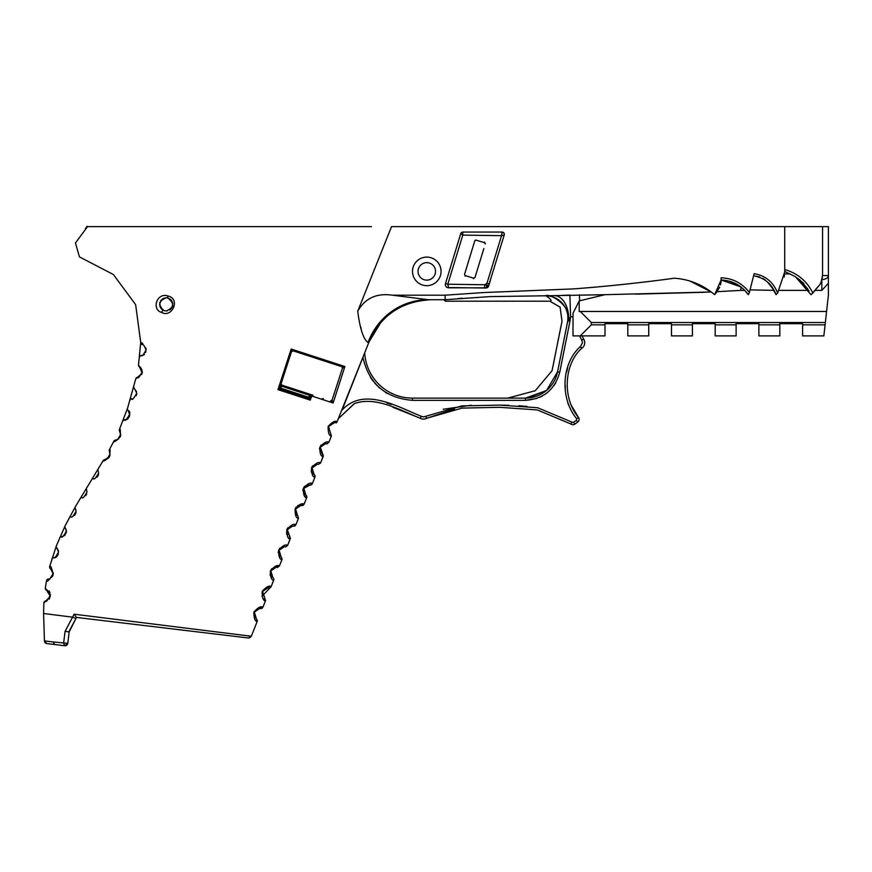 <?xml version="1.0" encoding="UTF-8"?>
<svg xmlns="http://www.w3.org/2000/svg" width="872" height="872" viewBox="0 0 872 872"><rect width="100%" height="100%" fill="white"/><g stroke="black" fill="none" stroke-linecap="round" stroke-linejoin="round"><path stroke-width="1.31" d="M354.152 403.725L339.143 417.928L354.512 403.573C375.472 395.964 399.812 410.014 420.217 418.222A6.66 6.66 0 0 0 426.702 418.266L462.007 408.107L499.732 407.311L537.326 409.938L570.779 423.945L572.206 422.233L573.569 422.288L576.403 420.271L576.675 418.734C560.053 398.787 561.067 363.777 580.48 346.467L581.689 348.331C563.846 364.311 562.244 398.373 578.496 417.47A3.325 3.325 0 0 1 577.689 422.081L574.855 424.097L577.689 422.081L576.403 420.271M313.026 395.245A1.112 1.112 0 0 0 312.688 395.19A1.112 1.112 0 0 1 313.026 395.245L281.809 385.097L313.026 395.245A1.112 1.112 0 0 0 312.688 395.19M474.804 240.77A1.09 1.09 0 0 1 475.829 240.062A1.09 1.09 0 0 0 474.782 240.835L475.829 240.062A1.09 1.09 0 0 1 476.156 240.116A1.09 1.09 0 0 0 475.829 240.062L484.505 242.667L485.257 243.953A1.09 1.09 0 0 0 484.505 242.667A1.09 1.09 0 0 1 485.257 243.953A1.09 1.09 0 0 0 484.505 242.667L484.668 242.144M426.779 285.678A14.29 14.29 0 0 1 412.5 271.388A14.29 14.29 0 0 1 426.779 257.098A14.29 14.29 0 0 1 441.069 271.388A14.29 14.29 0 0 1 426.779 285.678M426.779 262.646A8.742 8.742 0 0 0 418.048 271.388A8.742 8.742 0 0 0 426.779 280.13A8.742 8.742 0 0 0 435.52 271.388A8.742 8.742 0 0 0 426.779 262.646M166.083 310.933L163.751 310.443C157.919 304.928 158.737 300.72 166.225 297.821L163.326 298.497M314.389 474.739L314.912 477.169C312.601 477.082 311.5 473.899 311.631 467.621C315.882 463.054 318.858 461.539 320.558 463.054L323.174 456.568L322.346 453.898L323.163 456.557C320.798 456.448 319.697 453.255 319.882 446.976C324.133 442.431 327.109 440.927 328.809 442.453L331.415 435.956L330.586 433.286L331.404 435.956C329.125 435.935 328.036 432.741 328.134 426.386C332.461 421.808 335.437 420.293 337.05 421.841L333.682 423.127L337.05 421.841L368.998 342.031L368.017 342.543C363.373 339.143 359.951 328.7 357.727 311.195L391.539 226.622L738.802 226.622L551.3 226.622M326.368 443.815L325.43 443.739L326.368 443.815M318.127 464.427L320.569 463.065L318.127 464.427L320.569 463.065L323.327 455.74L320.286 447.227L325.43 443.739M305.843 495.1L306.672 497.781C304.361 497.694 303.26 494.522 303.369 488.255C307.609 483.677 310.585 482.14 312.318 483.666L303.794 488.44L305.211 486.402L308.95 484.952M295.924 524.639L298.431 518.393C296.12 518.306 295.019 515.134 295.118 508.877C299.347 504.288 302.333 502.752 304.066 504.278L300.709 505.564L304.012 504.408M279.879 548.87L279.062 550.276L281.95 559.617C279.661 559.552 278.56 556.39 278.626 550.134C282.866 545.501 285.853 543.965 287.586 545.501L290.202 539.005L289.373 536.335L290.191 539.005C287.891 538.918 286.779 535.757 286.877 529.511C291.095 524.9 294.082 523.364 295.826 524.889L298.442 518.393L297.897 515.952M293.395 526.252L295.837 524.889L293.755 526.285M285.155 546.864L287.597 545.501L285.515 546.897M272.882 577.558L270.821 570.888L275.977 567.399L279.356 566.113L277.274 567.509M264.925 598.388L262.581 591.489L267.726 588.001L271.105 586.714L270.015 587.892M261.851 608.471L259.485 608.612L262.864 607.326L261.894 608.438M291.521 351.612L293.057 350.827L291.183 349.04L344.887 366.523L333.126 403.006L311.696 395.997L310.269 400.128L277.972 389.642L291.172 349.029L291.521 351.612L279.781 387.746L277.972 389.642L280.566 389.283L308.372 398.319L310.269 400.128L310.508 395.703L312.045 394.918A1.221 1.221 0 0 0 310.508 395.703L311.587 396.052M550.014 301.2L445.33 301.2L444.022 299.903M573.569 422.288L574.855 424.097A3.325 3.325 0 0 1 570.779 423.945M330.586 433.286L328.526 426.615L333.682 423.127L328.526 426.615M287.597 545.501L290.354 538.177L287.313 529.664L292.458 526.176M264.772 598.257L265.459 600.841L262.864 607.326C261.175 605.757 258.177 607.326 253.872 612.057C253.916 618.357 255.027 621.485 257.218 621.442L255.943 624.646M160.982 300.448L160.295 301.592M159.903 302.649L159.761 303.303M159.674 304.023L159.696 304.982M159.87 305.996L160.11 306.737M160.328 307.238L160.699 307.903M161.571 309.004L162.432 309.724M163.402 310.29L164.492 310.705M170.258 299.216L167.805 298.017C174.651 303.293 174.117 307.598 166.225 310.933A6.551 6.551 0 0 1 166.094 310.933M164.873 310.792A6.551 6.551 0 0 1 161.069 308.426M159.685 304.873A6.551 6.551 0 0 1 160.034 302.224M160.546 301.102A6.551 6.551 0 0 1 161.211 300.153M162.029 299.347A6.551 6.551 0 0 1 162.955 298.693M164.012 298.213A6.551 6.551 0 0 1 165.2 297.908M309.157 393.981L309.386 395.223L281.46 386.154L281.1 383.702L281.46 386.154L280.566 389.283L279.781 387.746A1.221 1.221 0 0 0 279.727 388.214M280.904 388.236L308.721 397.272L309.451 395.365L310.508 395.703A1.221 1.221 0 0 1 312.045 394.918L311.696 395.997M729.384 281.22L741.429 287.324M721.09 281.22L720.697 283.967M808.704 290.376L809.063 290.976L808.704 290.376L779.59 290.376M546.897 295.772L604.939 294.692L579.193 300.905L579.193 311.468L826.58 311.468L828.4 295.172L828.4 275.574L828.4 283.258L821.849 290.376L815.135 290.376L813.184 292.611M813.151 292.643L812.126 293.701M604.939 294.692L711.269 291.978L690.21 281.187M712.435 292.894L714.626 294.692L717.035 291.695L740.884 290.376L740.938 286.942L721.122 279.977L720.468 284.861M721.122 279.977C732.513 280.533 741.592 285.438 748.34 294.692L749.386 292.436L748.34 294.692L744.753 290.376L740.884 290.376M775.426 293.45L772.527 288.425L773.726 290.376L750.345 289.875M772.756 288.785L776.08 294.692L777.661 293.003L776.08 294.692C771.949 283.978 764.482 277.688 753.691 275.857L759.556 276.838M799.962 280.043L794.915 276.489L784.735 271.486M807.973 289.199L799.995 280.065M784.179 276.991L784.549 273.928L790.261 273.928M763.065 278.495L765.147 279.945M767.48 282.016L772.091 287.76L767.48 282.016M719.673 287.073L717.035 291.695M738.802 226.622L784.702 226.622L784.702 271.922L777.661 293.003C773.202 282.027 765.365 275.574 754.138 273.677L749.386 292.436C742.181 283.171 732.753 278.288 721.068 277.786L721.122 279.977L714.626 294.692C702.778 284.73 689.338 279.236 674.274 278.212C643.623 282.474 603.457 286.779 572.555 288.948L483.622 292.556L445.123 295.194L392.455 295.194C376.639 292.905 365.063 298.235 357.727 311.195M392.455 295.194L428.228 299.717L445.123 299.717L445.123 295.194M431.411 299.717L445.112 299.717L490.129 296.6L551.562 295.706M821.849 290.376L821.838 279.541A6.551 0.719 -81.7 0 0 821.947 279.105L821.991 278.887A6.551 0.719 -81.7 0 0 822.569 275.574L822.569 226.622L828.4 226.622L822.569 226.622L828.4 226.622L828.4 242.983M818.601 286.049L816.683 288.49M767.502 282.038L769.605 284.381M771.404 286.746L772.058 287.716M729.82 281.34L732.36 282.168M736.916 284.272L739.14 285.645M739.521 285.907L740.938 286.942M813.761 291.967L815.135 290.376M635.579 294.147L705.415 292.251M804.082 284.054L802.066 281.939M579.629 300.884L579.422 294.856M580.262 311.468L591.325 322.52L591.325 324.842L580.262 335.894L573.013 335.894L573.013 313.266L573.013 316.776L570.582 316.852L568.631 320.602A22.192 13.865 88.3 0 0 554.374 295.652L553.927 295.663M554.385 295.652L555.268 295.63M562.266 295.357L569.874 295.107M709.448 290.638L711.269 291.978M579.629 335.894L581.777 340.32L579.629 335.894M580.48 346.467L582.496 342.74L581.777 340.32L583.63 339.099A6.66 6.66 0 0 1 581.689 348.331A6.66 6.66 0 0 0 583.63 339.099L581.995 335.894M567.694 367.33L566.691 371.93M565.241 384.912L565.285 390.351M567.748 402.984L569.002 405.971M527.015 406.407L518.72 405.763M508.976 405.317L499.732 405.099M471.294 405.229L443.183 409.262M386.787 402.94L391.419 404.455M370.513 377.543L373.271 381.38M374.698 383.102L379.712 388.105M385.37 392.346L387.277 393.512M559.726 372.344L559.748 372.224C554.919 389.642 543.485 399.016 525.445 400.346L536.88 398.428M539.506 397.392L542.482 395.921M543.801 395.136L547.627 392.411M554.102 385.424L555.617 383.059M573.013 313.266L579.193 300.905M570.016 320.885L568.631 320.602L567.465 322.335L557.568 371.788L559.748 372.224L570.016 320.885L570.582 316.852L569.885 295.107M546.373 390.569L525.445 398.123L525.445 400.346L412.521 400.346C385.5 398.123 368.965 383.8 362.926 357.357L342.107 410.058C363.94 386.372 397.599 406.897 421.307 416.293L423.498 416.87L425.634 416.326L461.844 405.894L499.765 405.099L537.621 407.736L572.206 422.233M210.446 226.622L222.992 226.622M341.53 226.622L350.206 226.622M281.264 383.19A1.646 1.646 0 0 0 282.321 385.261L301.374 391.452M567.661 321.168L567.214 323.588M557.579 371.723L557.568 371.788A32.765 32.765 0 0 1 525.445 398.123L412.521 398.123A47.884 47.884 0 0 1 364.703 352.768L366.491 348.299M528.04 398.024L546.711 390.285L557.568 371.788A32.765 32.765 0 0 1 525.445 398.123L507.635 398.123L535.245 390.743L552.041 370.709L562.015 321.256L560.086 307.108L549.851 301.2C552.303 300.96 550.995 299.151 545.916 295.782M336.984 226.622L332.657 226.622M371.418 226.622L87.527 226.622L75.45 242.994L79.45 256.902L113.36 274.517L135.64 304.644L140.708 342.456L142.681 343.35M399.365 226.622L397.131 226.622M92.53 226.622L98.013 226.622M116.892 226.622L138.19 226.622M284.523 226.622L265.404 226.622M146.082 348.484L145.624 352.419M144.392 354.468L143.826 355.089M145.831 348.353L146.049 349.901C144.12 345.388 142.855 343.633 142.234 344.625A2.224 2.224 0 0 1 140.708 342.456L138.517 364.714L142.245 373.172L135.716 378.971L127.574 408.151L119.497 429.286C120.347 428.185 120.565 430.735 120.183 436.948C115.856 441.167 113.731 442.616 113.796 441.297L109.48 449.483C110.297 448.535 110.275 450.966 109.403 456.765C105.098 460.569 103.016 461.877 103.136 460.678L75.439 506.599L65.138 525.794L56.408 545.719L49.704 566.495C50.729 565.263 51.873 568.043 53.116 574.844C48.919 580.338 46.707 582.322 46.489 580.796L45.322 587.979L50.347 596.361L43.84 603.032L43.6 613.496L72.583 617.158L74.142 614.193L251.3 636.255L253.512 630.707M129.416 411.104L129.819 413.066M129.841 413.633L128.784 417.503M128.467 417.982L127.159 419.41M120.696 435.368L120.227 436.839M110.046 455.162L109.48 456.623M109.436 456.71L108.575 457.996M98.514 474.542L97.947 475.829M97.882 475.938L96.901 477.257M75.984 512.791L75.537 513.859M75.417 514.077L74.294 515.614M66.523 531.735L64.692 535.528M58.402 553.916L57.105 556.205M56.963 556.38L55.699 557.546M53.323 573.373L53.116 574.822M53.094 574.931L52.571 576.338M49.17 590.943L50.053 592.753M50.413 594.475L49.312 599.129M264.042 599.707L262.766 598.072M261.982 596.328L271.105 586.714C269.404 585.167 266.407 586.725 262.123 591.39C262.112 597.68 263.224 600.83 265.459 600.841L265.611 600.209M273.863 579.4L272.435 583.401M270.037 575.029L271.508 568.827M278.124 552.412L279.759 548.194M286.594 534.089L286.855 529.555M287.139 528.912L287.793 527.854M295.118 508.888L296.262 506.959M297.679 505.629L302.41 504.114M302.857 490.489L303.325 488.375M303.402 488.167L304.524 486.314M313.321 465.921L312.034 467.839L314.094 474.51A2.224 2.224 -56.2 0 1 314.923 477.169L312.318 483.666L314.912 477.18M311.271 472.046L311.631 467.61M311.882 467.065L312.71 465.79M319.392 448.895L321.07 445.047M361.062 328.373L360.757 327.022M161.647 312.438C151.248 309.56 156.84 292.294 167.784 295.946C181.06 298.78 171.948 318.28 161.647 312.438A2.224 1.21 112.2 0 1 163.751 310.443M74.142 614.193L76.42 617.42L248.389 637.988L251.3 636.255L257.218 621.442L254.33 612.1L259.485 608.612M273.808 579.913L271.105 586.714M273.71 580.229C271.443 580.185 270.331 577.035 270.375 570.779C274.625 566.113 277.623 564.566 279.345 566.113L281.95 559.617L279.345 566.113M306.704 497.683L304.066 504.278M331.404 435.956L328.809 442.453L326.379 443.815M341.802 409.938L364.485 353.324M332.297 400.172L331 401.076L333.126 403.006L332.058 400.139L342.445 368.158L344.887 366.523L342.129 366.774L293.057 350.827L342.129 366.774L342.685 368.202M447.391 287.575L486.282 288.033L488.375 286.43L504.245 234.928A2.224 2.224 0 0 0 502.119 232.061L462.879 232.061A2.224 2.224 0 0 0 460.754 233.631L445.505 283.531A3.325 3.325 0 0 0 447.391 287.575L448.688 287.836L447.783 284.228L445.505 283.531M380.781 322.596L369.194 341.562C380.89 315.25 401.502 301.309 431.019 299.717L428.228 299.717A66.588 64.452 -90 0 0 368.017 342.543M337.431 420.893L339.797 414.996M311.98 468.002L317.19 464.351M303.249 505.302L301.668 505.651L304.088 504.288L306.682 497.781A2.224 2.224 0 0 0 305.854 495.111L303.794 488.44M297.614 515.723L295.553 509.052L300.709 505.564M278.68 552.041L279.062 550.276L284.218 546.788M72.583 617.158L65.095 631.339L69.161 631.906L75.984 618.412L72.659 617.202M76.42 617.42L69.139 631.928L67.787 643.307A2.78 2.78 96.8 0 1 64.713 645.727L63.602 643.209L65.095 631.339M53.672 642.021L67.787 643.296A2.78 2.78 0 0 1 64.713 645.727L67.798 643.296L69.15 631.906L67.798 643.296A2.78 2.78 0 0 1 64.713 645.727L46.881 643.591A2.78 2.78 -83.2 0 1 44.428 640.92L53.552 642.01A2.78 2.289 96.8 0 0 55.525 644.626M45.322 587.979A2.224 2.224 0 0 0 46.707 590.355C47.164 589.374 48.331 591.096 50.205 595.511C47.284 600.732 45.769 602.552 45.66 600.972A2.224 2.224 0 0 0 43.84 603.032M49.704 566.495A2.224 2.224 0 0 0 50.609 568.904L53.072 573.514C50.271 578.637 48.701 580.469 48.352 579.008A2.224 2.224 0 0 0 46.489 580.796M56.408 545.719A2.224 2.224 0 0 0 56.909 548.085L58.544 552.02C55.797 557.077 54.173 558.908 53.672 557.524A2.224 2.224 0 0 0 51.819 559.072M65.138 525.794A2.224 2.224 0 0 0 65.302 528.051L66.305 531.233C63.602 536.226 61.934 538.068 61.302 536.749A2.224 2.224 0 0 0 59.481 538.089M75.439 506.599A2.224 2.224 0 0 0 75.395 508.725L76.017 511.286C73.357 516.224 71.657 518.066 70.915 516.813A2.224 2.224 0 0 0 69.139 517.99M86.71 487.742A2.224 2.224 0 0 0 86.568 489.781L87.026 492.004C84.355 496.909 82.644 498.751 81.87 497.541A2.224 2.224 0 0 0 80.115 498.61M98.285 468.842A2.224 2.224 0 0 0 98.144 470.869L98.591 473.06C95.822 478.041 94.1 479.883 93.424 478.597A2.224 2.224 0 0 0 91.68 479.644M109.48 449.483A2.224 2.224 0 0 0 109.447 451.543L110.036 454.05C107.103 459.184 105.392 461.037 104.891 459.577A2.224 2.224 0 0 0 103.136 460.678M119.497 429.286A2.224 2.224 0 0 0 119.693 431.433L120.663 434.561C117.546 439.88 115.856 441.723 115.584 440.088A2.224 2.224 0 0 0 113.796 441.297M127.574 408.151A2.224 2.224 0 0 0 128.097 410.396L129.666 414.276C126.473 419.705 124.816 421.547 124.707 419.792A2.224 2.224 0 0 0 122.876 421.187M128.097 410.407L129.666 414.516M133.863 386.601A2.224 2.224 0 0 0 134.637 388.89L136.751 393.25C133.623 398.668 131.999 400.499 131.89 398.755A2.224 2.224 0 0 0 130.037 400.324M138.517 364.714A2.224 2.224 0 0 0 139.585 366.981C140.098 366.316 141.013 367.919 142.343 371.777C139.357 377.107 137.765 378.938 137.569 377.271A2.224 2.224 0 0 0 135.716 378.971M145.831 351.416L146.049 349.901C143.291 355.078 141.744 356.899 141.417 355.373A2.224 2.224 0 0 0 139.575 357.291M332.058 400.139L330.51 400.924M342.129 366.774L342.445 368.158M324.177 360.943A1.112 1.112 0 0 1 323.458 359.547A1.112 1.112 0 0 0 324.177 360.943L322.989 360.55M306.497 355.198L293.057 350.827M310.105 396.956L308.753 398.384L308.721 397.272M488.375 286.43A2.224 2.169 18 0 1 486.271 287.88L488.418 286.299A2.224 2.224 -162.3 0 1 486.314 287.836L448.688 287.836M421.307 416.293L420.217 418.222L392.978 407.289M328.145 428.185L328.177 429.427M321.768 445.112L320.297 447.205L321.975 453.625M312.71 473.169L313.397 473.954M304.241 493.443L305.167 494.566M298.42 506.054L295.553 509.052L295.761 513.63M296.229 514.393L296.905 515.167M288.316 528.04L286.932 531.288M287.324 533.817L287.727 534.623M279.509 555.268L280.446 556.401M273.688 567.89L270.821 570.898M270.44 572.468L270.505 573.896M271.279 575.891L272.206 577.024M263.878 589.559L262.581 591.489M262.2 593.113L262.265 594.519M259.017 608.634L258.363 608.732M255.921 609.909L254.33 612.1L253.948 614.433M254.003 615L256.139 618.586M243.332 637.378L248.509 637.999M76.474 617.42L89.009 618.924M68.681 632.135L75.984 618.412M169.637 309.974L170.65 309.211M171.686 308.001L172.645 305.669M172.7 305.363L172.111 301.505M171.719 300.796L170.487 299.401M337.061 421.841L336.167 422.898M327.49 443.717L326.499 443.837M295.826 524.889L294.867 525.99M281.133 556.946L282.114 558.788M272.914 577.569L273.819 578.943M269.437 588.088L268.674 588.088M257.327 620.134L257.218 621.442M251.3 636.266L249.512 637.89M50.151 596.328L48.527 591.532M47.884 590.998L49.432 592.688M51.535 577.351L52.625 575.705M52.93 574.79L52.941 572.304M52.462 570.997L52.135 570.43M56.342 556.445L58.152 554.047M58.544 551.998L58.511 551.377M58.402 550.788L57.127 548.314M61.901 536.662L63.907 535.8M64.768 535.07L65.596 533.937M65.978 533.119L66.305 531.233M66.305 530.917L66.239 530.361M66.065 529.587L65.716 528.737M75.363 513.913L75.755 512.998M76.006 511.766L76.017 511.166M75.897 510.131L75.701 509.422M85.652 495.656L86.568 494.206M87.026 492.091L86.568 489.781M97.283 476.635L98.471 474.215M98.481 474.139L98.591 472.766M98.591 473.06L98.144 470.869M107.376 458.792L105.229 459.544M105.316 459.533L106.384 459.261M107.267 458.857L108.368 458.018M108.782 457.56L109.785 455.696M115.584 440.088L117.633 439.499M117.764 439.433L118.668 438.823M120.074 437.036L120.532 435.728M120.565 435.542L120.434 432.992M120.412 432.915L119.693 431.433M129.623 413.579L129.427 412.663M136.359 395.299L136.741 393.599M136.501 391.593L134.637 388.89M141.645 374.47L142.343 371.777M141.864 369.532L140.098 367.319M145.417 352.462L145.744 351.688M146.049 349.901L145.668 347.884M322.019 399.332A1.112 1.112 108.1 0 1 323.414 398.613A1.112 1.112 0 0 0 322.019 399.332M333.856 362.916A1.112 1.112 0 0 0 334.565 364.322A1.112 1.112 0 0 1 333.856 362.916A1.112 1.112 0 0 0 334.565 364.322M460.754 233.663L462.803 235.113L462.738 232.137A2.224 2.169 17 0 0 460.754 233.663M502.119 232.061L501.531 235.669L462.803 235.113L447.783 284.228L484.821 284.763L486.99 283.215L484.821 284.763A3.325 0.828 90 0 1 484.004 287.836M489.203 283.891L486.99 283.215L501.531 235.669L504.223 235.015A2.224 2.071 17 0 0 502.337 232.312M488.483 286.027L486.227 284.381L486.587 287.15L488.625 285.689M486.314 287.836L486.587 287.15M431.019 299.717L430.06 299.728M545.698 295.782C550.09 292.948 573.809 307.075 567.465 322.335L567.465 322.335A22.192 22.192 -168.7 0 0 545.97 295.782L545.97 295.782M462.258 298.235L457.92 298.606M371.21 337.017L375.505 329.518M416.5 301.32L429.46 299.739M338.314 418.811L338.576 418.168M312.329 483.677L312.329 483.677A2.224 2.224 -80.2 0 1 309.887 485.039M166.225 297.821A6.551 6.551 0 0 1 167.805 298.017L167.784 295.946M170.225 299.194A6.551 6.551 0 0 1 171.217 300.132M172.514 302.54A6.551 6.551 0 0 1 172.754 303.892M172.71 305.276A6.551 6.551 0 0 1 171.784 307.849M170.945 308.928A6.551 6.551 0 0 1 169.898 309.8M167.435 310.824A6.551 6.551 0 0 1 166.225 310.933M488.538 286.321L490.446 280.086M429.983 299.728L429.122 299.739M427.771 299.794L420.108 300.622M416.685 301.276L411.562 302.617M411.355 302.682L401.709 306.519M401.316 306.704L393.784 311.097M393.599 311.217L388.781 314.825M465.299 275.639L473.649 278.19L475.011 277.46L483.851 248.553M474.782 240.835L464.569 274.266L474.782 240.835A1.09 1.09 0 0 1 476.156 240.116M465.136 276.151L464.569 274.266M567.465 322.335A22.192 22.192 11.3 0 0 567.585 321.648M445.33 299.695L444.022 299.815L445.33 299.695L445.33 301.2M526.394 398.112L525.336 398.123M570.659 404.248L578.496 417.47L576.675 418.734M454.595 409.066L426.702 418.266L425.634 416.326M483.317 250.297L475.011 277.46L473.485 278.713M475.011 277.46L473.649 278.19M779.819 324.842L779.819 335.894L758.891 335.894L758.891 324.842L779.819 324.842L779.819 323.686L802.622 323.686L802.622 324.842L825.086 324.842L826.58 311.468M825.086 324.842L823.844 335.894L802.622 335.894L802.622 324.842M591.325 322.52L825.337 322.52M591.325 324.842L604.994 324.842L604.994 323.686L627.807 323.686L627.807 324.842L648.735 324.842L648.735 323.686L671.495 323.686L671.495 324.842L692.423 324.842L692.423 323.686L715.193 323.686L715.193 324.842L736.121 324.842L736.121 323.686L758.891 323.686L758.891 324.842M736.121 324.842L736.121 335.894L715.193 335.894L715.193 324.842M671.495 324.842L671.495 335.894L692.423 335.894L692.423 324.842M648.735 324.842L648.735 335.894L627.807 335.894L627.807 324.842M580.262 335.894L604.994 335.894L604.994 324.842M784.702 226.622L822.569 226.622M784.702 271.922L784.855 269.579C797.542 273.328 806.873 281.133 812.835 292.981L812.813 292.927M807.854 284.893L804.671 281.22M821.849 279.541A6.551 3.968 -0 0 0 828.4 275.574L828.4 226.622L828.4 275.574L822.47 275.552C820.301 286.964 820.966 282.234 812.835 292.981L810.993 294.692L795.635 276.925M420.217 418.222A6.66 6.66 0 0 0 423.498 419.094M280.839 388.095L279.781 387.746A1.221 1.221 0 0 0 279.716 388.127M310.508 395.703L309.909 397.545L308.852 397.196M412.521 400.346L412.521 398.123M87.037 226.273L85.347 228.802M280.566 389.283L308.372 398.319M303.402 490.751L304.175 487.677M46.881 643.591L44.428 640.92L43.6 613.496M50.205 595.685L49.759 597.691L45.693 600.961M51.165 569.318L53.072 573.711L50.456 578.234M66.13 532.618L65.346 534.351M109.796 452.405L109.643 456.1M108.749 457.615L107.572 458.661M129.666 414.135C129.721 417.187 128.064 419.072 124.718 419.792M136.697 394.046L136.174 395.714M445.123 299.717L428.228 299.717M339.121 416.663L340.898 412.238M75.94 512.235L76.017 511.526L75.94 512.235M86.677 493.934L86.263 494.806M97.729 476.025L97.326 476.592M109.12 457.113L104.934 459.577M120.434 436.109L120.173 436.818M547.235 295.837L547.801 295.88M549.098 296.044L550.079 296.218M551.802 296.644L552.761 296.938M465.147 272.358L465.79 270.266M552.096 370.524L553.905 361.738M553.982 361.335L559.432 333.802M559.519 333.366L559.879 331.633M560.314 329.474L562.015 321.256"/></g></svg>
